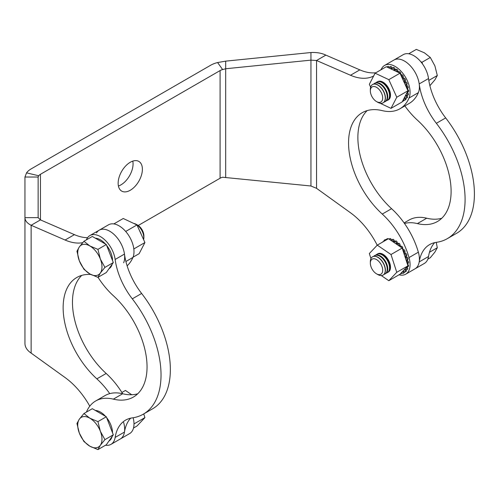 <?xml version="1.0" encoding="UTF-8"?>
<svg xmlns="http://www.w3.org/2000/svg" width="499" height="499" viewBox="0 0 499 499"><rect width="100%" height="100%" fill="white"/><g stroke="black" fill="none" stroke-linecap="round" stroke-linejoin="round"><path stroke-width="0.75" d="M399.044 274.799A21.095 12.182 -120 0 0 405.712 274.194A21.095 12.182 -120 0 0 409.03 257.578A58.015 33.495 -120 0 0 382.259 214.071A65.924 38.061 60 0 1 362.205 112.712A65.924 38.061 60 0 1 382.259 110.628A58.015 33.495 -120 0 0 399.905 108.794A58.015 33.495 -120 0 0 409.03 98.035A21.095 12.182 -120 0 0 403.36 74.014A21.095 12.182 -120 0 0 384.617 65.406A21.095 12.182 -120 0 0 381.91 68.12A58.015 33.495 60 0 1 380.675 69.972M399.905 108.794L409.23 103.412A58.015 33.495 -120 0 0 418.355 92.652A21.095 12.182 -120 0 0 412.685 68.631A21.095 12.182 -120 0 0 393.942 60.023A21.095 12.182 60 0 1 409.03 64.508A21.095 12.182 60 0 1 419.197 83.926A52.738 30.451 -120 0 0 436.357 123.303A85.703 49.482 60 0 1 447.341 238.641A85.703 49.482 60 0 1 436.357 242.339A52.738 30.451 -120 0 0 429.602 244.61A52.738 30.451 -120 0 0 419.197 261.9A21.095 12.182 60 0 1 415.037 268.811A21.095 12.182 -120 0 0 418.355 252.195A58.015 33.495 -120 0 0 391.584 208.688A65.924 38.061 60 0 1 367.195 110.591M118.413 186.027A17.141 9.899 120 0 0 120.945 184.873A17.141 9.899 120 0 0 132.796 161.115M130.27 190.256A17.141 9.899 120 0 0 141.467 175.149A17.141 9.899 120 0 0 138.841 161.414A17.141 9.899 120 0 0 130.27 162.269A17.141 9.899 120 0 0 119.068 177.37A17.141 9.899 120 0 0 121.7 191.105A17.141 9.899 120 0 0 130.27 190.256M138.223 225.492L220.084 178.237A7.909 4.566 180 0 1 222.648 177.245L310.946 186.002L316.541 188.316L350.504 212.78A58.015 33.495 60 0 1 377.213 245.215M375.841 72.76A58.015 33.495 60 0 1 359.829 69.872L325.859 55.115C321.705 53.112 316.734 52.245 310.946 52.526L225.679 61.14L217.601 62.556A21.095 12.182 0 0 0 210.759 65.194L31.131 168.905A21.095 12.182 0 0 0 26.553 172.854L24.95 177.026L38.136 177.026L38.136 217.639L40.45 219.891L74.42 234.649A58.015 33.495 -120 0 0 87.568 237.692M217.601 62.556L222.648 69.586A7.909 4.566 0 0 0 220.084 70.577L40.45 174.288A7.909 4.566 0 0 0 38.735 175.767L38.136 177.026M225.679 61.14L225.679 68.75L222.648 69.586M310.946 52.526L310.946 60.136L225.679 68.75L225.679 177.382M26.553 172.854L38.735 175.767M24.95 177.026L24.95 217.639L38.136 217.639M40.45 174.288L40.45 219.891L31.131 225.274C27.096 223.203 25.037 220.658 24.95 217.639L24.95 343.505C25.037 347.173 27.096 350.373 31.131 353.099L65.095 377.562A58.015 33.495 -120 0 1 89.789 406.186M325.859 55.115L316.541 60.498L310.946 60.136L310.946 186.002M373.62 76.041A58.015 33.495 60 0 1 350.504 75.255L316.541 60.498L316.541 188.316M133.158 417.757A21.095 12.182 60 0 1 129.628 433.594L120.303 438.977A21.095 12.182 -120 0 0 124.463 432.059A52.738 30.451 60 0 1 130.626 418.187M123.621 422.36A21.095 12.182 60 0 1 120.303 438.977L110.984 444.36A21.095 12.182 -120 0 0 115.144 437.442A52.738 30.451 60 0 1 125.548 420.158A52.738 30.451 60 0 1 132.304 417.881A85.703 49.482 -120 0 0 143.282 414.182A85.703 49.482 -120 0 0 132.304 298.845A52.738 30.451 60 0 1 115.144 259.468A21.095 12.182 -120 0 0 100.43 236.613A21.095 12.182 -120 0 0 89.882 235.572A21.095 12.182 -120 0 0 86.414 239.857M90.787 274.462A65.924 38.061 -120 0 0 76.796 277.488A65.924 38.061 -120 0 0 96.85 378.853A58.015 33.495 60 0 1 109.755 393.63M81.786 275.373A65.924 38.061 -120 0 0 106.175 373.47A58.015 33.495 60 0 1 122.685 393.761M96.507 232.896A21.095 12.182 60 0 1 99.207 230.189L108.532 224.806A21.095 12.182 60 0 1 127.276 233.413A21.095 12.182 60 0 1 132.946 257.428A58.015 33.495 60 0 1 127.108 265.805M143.282 414.182L152.607 408.8A85.703 49.482 -120 0 0 141.629 293.462A52.738 30.451 60 0 1 124.463 254.085A21.095 12.182 -120 0 0 109.755 231.23A21.095 12.182 -120 0 0 99.207 230.189A21.095 12.182 60 0 1 117.951 238.796A21.095 12.182 60 0 1 123.621 262.811M31.131 353.099L31.131 225.274L65.095 240.031A58.015 33.495 -120 0 0 82.703 242.682M404.489 223.465A58.015 33.495 60 0 1 417.395 223.596A65.924 38.061 -120 0 0 437.448 221.512A65.924 38.061 -120 0 0 417.395 120.147A58.015 33.495 60 0 1 404.876 105.925M384.617 65.406L403.267 54.64A21.095 12.182 60 0 1 418.349 59.125A21.095 12.182 60 0 1 428.522 78.543A52.738 30.451 -120 0 0 445.682 117.92A85.703 49.482 60 0 1 456.666 233.258L447.341 238.641M434.679 242.639A52.738 30.451 -120 0 0 428.522 256.517A21.095 12.182 60 0 1 424.362 263.428L405.712 274.194M404.096 222.916L409.068 220.047A58.015 33.495 60 0 1 426.72 218.213A65.924 38.061 -120 0 0 441.783 218.244M370.345 263.129L370.345 261.644A10.548 6.088 60 0 1 372.535 256.817A10.548 6.088 60 0 1 377.805 257.334A10.548 6.088 60 0 1 384.698 266.628A10.548 6.088 60 0 1 383.082 275.086A10.548 6.088 60 0 1 377.805 274.562L376.52 273.82A8.726 5.04 60 0 1 370.345 263.129A8.726 5.04 60 0 1 376.52 259.567A8.726 5.04 60 0 1 382.689 270.252A8.726 5.04 60 0 1 376.52 273.82L377.805 274.562M372.603 256.773A10.548 6.088 60 0 1 372.672 256.729A10.548 6.088 60 0 1 377.949 257.253A10.548 6.088 60 0 1 385.409 270.171A10.548 6.088 60 0 1 383.22 274.999A10.548 6.088 60 0 1 383.151 275.043M373.651 256.349A10.548 6.088 60 0 1 374.475 255.694A10.548 6.088 60 0 1 379.751 256.212A10.548 6.088 60 0 1 387.212 269.129A10.548 6.088 60 0 1 385.028 273.963A10.548 6.088 60 0 1 384.049 274.344M374.475 255.694L375.005 255.388A10.548 6.088 60 0 1 380.282 255.906A10.548 6.088 60 0 1 387.735 268.83A10.548 6.088 60 0 1 385.552 273.658L385.028 273.963M375.984 255.001A10.548 6.088 60 0 1 376.807 254.347A10.548 6.088 60 0 1 382.084 254.87A10.548 6.088 60 0 1 389.538 267.788A10.548 6.088 60 0 1 387.355 272.616A10.548 6.088 60 0 1 386.376 273.003M376.807 254.347L377.338 254.041A10.548 6.088 60 0 1 382.608 254.565A10.548 6.088 60 0 1 390.068 267.483A10.548 6.088 60 0 1 387.885 272.311L387.355 272.616M436.245 242.352L437.305 247.754L434.891 252.107L430.306 257.715L427.83 259.143M429.464 252.282L437.305 247.754M381.311 275.573L388.808 280.706L396.767 272.304L391.004 254.527L377.281 245.146L388.465 238.684L389.077 239.102A1.316 0.761 60 0 1 389.725 239.258A1.316 0.761 60 0 1 390.33 239.957L391.347 240.655A17.796 10.273 60 0 1 391.547 240.718A1.316 0.761 60 0 1 391.809 239.913A1.316 0.761 60 0 1 392.551 240.031A1.316 0.761 60 0 1 393.393 241.479A17.796 10.273 60 0 1 394.459 242.065A1.316 0.761 60 0 1 394.728 241.516L395.663 240.98A1.316 0.761 60 0 1 396.406 241.098A1.316 0.761 60 0 1 397.248 242.795L396.312 243.331A17.796 10.273 60 0 1 397.354 244.186A1.316 0.761 60 0 1 397.591 243.868A1.316 0.761 60 0 1 398.333 243.986A1.316 0.761 60 0 1 399.119 245.895A17.796 10.273 60 0 1 399.306 246.094L401.583 247.654A1.316 0.761 60 0 0 400.978 246.949A1.316 0.761 60 0 0 400.323 246.793L401.165 246.294A1.316 0.761 60 0 1 401.907 246.412A1.316 0.761 60 0 1 402.593 248.483L402.369 248.614M394.728 241.516A1.316 0.761 60 0 1 395.476 241.635A1.316 0.761 60 0 1 396.312 243.331M391.809 239.913L392.738 239.377A1.316 0.761 60 0 1 393.486 239.495A1.316 0.761 60 0 1 394.329 240.942L393.393 241.479M389.064 239.09L389.912 238.603A1.316 0.761 60 0 1 390.661 238.722A1.316 0.761 60 0 1 391.453 239.9L390.798 240.275M386.145 240.025A1.316 0.761 60 0 1 386.401 239.239L387.336 238.703A1.316 0.761 60 0 1 388.079 238.821A1.316 0.761 60 0 1 388.147 238.871M386.401 239.239A1.316 0.761 60 0 1 387.149 239.358A1.316 0.761 60 0 1 387.212 239.408M384.005 241.26A1.316 0.761 60 0 1 384.211 240.206L385.141 239.67A1.316 0.761 60 0 1 385.889 239.788A1.316 0.761 60 0 1 386.139 240M384.211 240.206A1.316 0.761 60 0 1 384.954 240.325A1.316 0.761 60 0 1 385.222 240.555M407.421 259.686A17.796 10.273 60 0 1 407.596 260.834A1.316 0.761 60 0 1 407.795 260.946A1.316 0.761 60 0 1 408.587 262.106A1.316 0.761 60 0 1 408.369 263.11L407.434 263.647A1.316 0.761 60 0 1 407.259 263.709L407.957 265.848L399.998 274.244L388.808 280.706M391.004 254.527L402.188 248.065L402.88 250.205A1.316 0.761 60 0 1 403.261 250.373A1.316 0.761 60 0 1 404.053 251.54A1.316 0.761 60 0 1 403.834 252.538A1.316 0.761 60 0 1 403.803 252.556A17.796 10.273 60 0 1 404.458 253.897A1.316 0.761 60 0 1 405.063 254.072A1.316 0.761 60 0 1 405.855 255.232A1.316 0.761 60 0 1 405.637 256.237A1.316 0.761 60 0 1 405.431 256.299A17.796 10.273 60 0 1 405.874 257.671A1.316 0.761 60 0 1 406.286 257.84A1.316 0.761 60 0 1 407.078 259.006A1.316 0.761 60 0 1 406.86 260.004A1.316 0.761 60 0 1 406.454 260.048A17.796 10.273 60 0 1 406.666 261.37A1.316 0.761 60 0 1 406.86 261.482A1.316 0.761 60 0 1 407.652 262.649A1.316 0.761 60 0 1 407.434 263.647M406.379 255.806A17.796 10.273 60 0 1 406.81 257.128A1.316 0.761 60 0 1 407.215 257.303A1.316 0.761 60 0 1 408.007 258.47A1.316 0.761 60 0 1 407.789 259.468L406.86 260.004M402.593 248.483A17.796 10.273 60 0 1 403.423 249.731A1.316 0.761 60 0 1 403.448 249.718A1.316 0.761 60 0 1 404.19 249.837A1.316 0.761 60 0 1 404.982 250.997A1.316 0.761 60 0 1 404.764 252.001A1.316 0.761 60 0 1 404.739 252.014A17.796 10.273 60 0 1 405.394 253.361A1.316 0.761 60 0 1 405.993 253.536A1.316 0.761 60 0 1 406.785 254.696A1.316 0.761 60 0 1 406.566 255.7L405.637 256.237M397.591 243.868L398.52 243.325A1.316 0.761 60 0 1 399.262 243.45A1.316 0.761 60 0 1 400.048 245.352L399.119 245.895M388.097 272.18A10.548 6.088 -120 0 0 388.322 272.061A10.548 6.088 -120 0 0 390.062 264.046A10.548 6.088 -120 0 0 383.731 254.746A10.548 6.088 -120 0 0 377.774 253.791A10.548 6.088 -120 0 0 377.556 253.922M402.188 248.065L401.583 247.654M377.281 245.146L369.322 253.542L370.957 258.582M396.767 272.304L407.957 265.848M402.88 250.205L407.259 263.709M391.347 240.655L399.306 246.094M389.077 239.102L390.33 239.957M382.315 242.24A1.316 0.761 60 0 1 382.521 241.984A1.316 0.761 60 0 1 382.845 241.928M407.602 266.216A1.316 0.761 60 0 1 407.34 266.965A1.316 0.761 60 0 1 406.872 266.99M406.286 267.607A17.796 10.273 60 0 1 406.223 267.801A1.316 0.761 60 0 1 406.566 269.778A1.316 0.761 60 0 1 405.525 269.398A17.796 10.273 60 0 1 405.02 270.177A1.316 0.761 60 0 1 405.169 271.93A1.316 0.761 60 0 1 403.941 271.319A17.796 10.273 60 0 1 403.229 271.818A1.316 0.761 60 0 1 403.217 273.315A1.316 0.761 60 0 1 401.832 272.435A17.796 10.273 60 0 1 401.67 272.479M401.077 273.103A1.316 0.761 60 0 1 400.816 273.851A1.316 0.761 60 0 1 400.354 273.876M397.248 242.795A17.796 10.273 60 0 1 398.158 243.537M400.048 245.352A17.796 10.273 60 0 1 400.984 246.4M405.394 253.361L404.458 253.897M406.81 257.128L405.874 257.671M407.596 260.834L406.666 261.37M407.745 263.466A17.796 10.273 60 0 1 407.714 264.277L407.49 264.408M407.714 264.277A1.316 0.761 60 0 1 408.488 265.437A1.316 0.761 60 0 1 408.269 266.429L407.34 266.965M407.234 267.009A17.796 10.273 60 0 1 407.153 267.264L406.223 267.801M407.153 267.264A1.316 0.761 60 0 1 407.502 269.235L406.566 269.778M405.874 269.691L405.02 270.177M406.043 269.778A1.316 0.761 60 0 1 406.099 271.394L405.169 271.93M403.99 271.381L403.229 271.818M404.365 271.768A1.316 0.761 60 0 1 404.146 272.778L403.217 273.315M402.019 272.741A1.316 0.761 60 0 1 401.745 273.309L400.816 273.851M382.521 241.984L383.457 241.447A1.316 0.761 60 0 1 383.775 241.391M394.329 240.942A17.796 10.273 60 0 1 395.052 241.329M380.076 103.212L391.01 108.364L396.774 97.236L388.821 79.653L375.098 73.191L386.282 66.735L386.893 67.016A1.316 0.761 60 0 1 386.925 66.997A1.316 0.761 60 0 1 387.498 67.016A1.316 0.761 60 0 1 388.147 67.608L389.164 68.089A17.796 10.273 60 0 1 389.357 68.107A1.316 0.761 60 0 1 389.569 67.084A1.316 0.761 60 0 1 390.143 67.103A1.316 0.761 60 0 1 391.122 68.438A17.796 10.273 60 0 1 392.164 68.787A1.316 0.761 60 0 1 392.426 68.039L393.362 67.496A1.316 0.761 60 0 1 393.936 67.521A1.316 0.761 60 0 1 394.952 69.118L394.017 69.66A17.796 10.273 60 0 1 395.083 70.303A1.316 0.761 60 0 1 395.351 69.804A1.316 0.761 60 0 1 395.919 69.829A1.316 0.761 60 0 1 396.923 71.669A17.796 10.273 60 0 1 397.123 71.837L399.4 72.91A1.316 0.761 60 0 0 398.751 72.318A1.316 0.761 60 0 0 398.177 72.299A1.316 0.761 60 0 0 398.14 72.318M392.426 68.039A1.316 0.761 60 0 1 393 68.057A1.316 0.761 60 0 1 394.017 69.66M389.569 67.084L390.499 66.548A1.316 0.761 60 0 1 391.073 66.567A1.316 0.761 60 0 1 392.052 67.901L391.122 68.438M386.925 66.997L387.86 66.461A1.316 0.761 60 0 1 388.428 66.479A1.316 0.761 60 0 1 389.314 67.496M389.301 67.546L388.727 67.883M406.66 84.474A17.796 10.273 60 0 1 407.034 85.772A1.316 0.761 60 0 1 407.228 85.84A1.316 0.761 60 0 1 408.157 86.994A1.316 0.761 60 0 1 407.976 88.105L407.041 88.641A1.316 0.761 60 0 1 407.003 88.66L407.964 90.781L402.194 101.902L391.01 108.364M388.821 79.653L400.005 73.197L400.965 75.312A1.316 0.761 60 0 1 401.327 75.393A1.316 0.761 60 0 1 402.225 76.459A1.316 0.761 60 0 1 402.157 77.595A17.796 10.273 60 0 1 402.955 78.867A1.316 0.761 60 0 1 403.516 78.892A1.316 0.761 60 0 1 404.446 80.04A1.316 0.761 60 0 1 404.265 81.156A1.316 0.761 60 0 1 404.202 81.181A17.796 10.273 60 0 1 404.814 82.541A1.316 0.761 60 0 1 405.207 82.622A1.316 0.761 60 0 1 406.136 83.77A1.316 0.761 60 0 1 405.949 84.88A1.316 0.761 60 0 1 405.706 84.942A17.796 10.273 60 0 1 406.105 86.315A1.316 0.761 60 0 1 406.298 86.383A1.316 0.761 60 0 1 407.228 87.531A1.316 0.761 60 0 1 407.041 88.641M401.558 74.944A1.316 0.761 60 0 1 401.689 74.831A1.316 0.761 60 0 1 402.256 74.856A1.316 0.761 60 0 1 403.161 75.923A1.316 0.761 60 0 1 403.092 77.052A17.796 10.273 60 0 1 403.891 78.324A1.316 0.761 60 0 1 404.452 78.349A1.316 0.761 60 0 1 405.381 79.503A1.316 0.761 60 0 1 405.194 80.613A1.316 0.761 60 0 1 405.132 80.645A17.796 10.273 60 0 1 405.749 82.004A1.316 0.761 60 0 1 406.136 82.079A1.316 0.761 60 0 1 407.065 83.233A1.316 0.761 60 0 1 406.885 84.343L405.949 84.88M405.132 80.645L404.321 81.112M403.092 77.052L402.157 77.595M398.177 72.299L399.106 71.756A1.316 0.761 60 0 1 399.68 71.781A1.316 0.761 60 0 1 400.622 73.827L400.36 73.977M395.351 69.804L396.281 69.267A1.316 0.761 60 0 1 396.855 69.286A1.316 0.761 60 0 1 397.859 71.132L396.923 71.669M387.586 100.237A10.548 6.088 -120 0 0 388.328 99.912A10.548 6.088 -120 0 0 389.806 91.018A10.548 6.088 -120 0 0 382.371 81.805A10.548 6.088 -120 0 0 378.205 81.431M400.005 73.197L399.4 72.91M375.098 73.191L369.329 84.312L370.632 87.194M396.774 97.236L407.964 90.781M400.965 75.312L407.003 88.66M389.164 68.089L397.123 71.837M386.893 67.016L388.147 67.608M407.708 91.273A1.316 0.761 60 0 1 407.477 92.234A1.316 0.761 60 0 1 407.178 92.29M406.754 93.113A17.796 10.273 60 0 1 406.729 93.338A1.316 0.761 60 0 1 407.465 94.498A1.316 0.761 60 0 1 407.24 95.459A1.316 0.761 60 0 1 406.361 95.234A17.796 10.273 60 0 1 406.03 96.213A1.316 0.761 60 0 1 406.329 98.141A1.316 0.761 60 0 1 405.25 97.717A17.796 10.273 60 0 1 404.695 98.44A1.316 0.761 60 0 1 404.808 100.143A1.316 0.761 60 0 1 403.548 99.476A17.796 10.273 60 0 1 403.41 99.569L403.56 99.488M402.98 100.393A1.316 0.761 60 0 1 402.749 101.353A1.316 0.761 60 0 1 402.45 101.409M394.952 69.118A17.796 10.273 60 0 1 395.732 69.586M397.859 71.132A17.796 10.273 60 0 1 398.782 71.943M400.622 73.827A17.796 10.273 60 0 1 401.539 74.919M403.891 78.324L402.955 78.867M405.749 82.004L404.814 82.541M407.034 85.772L406.105 86.315M407.558 88.348A17.796 10.273 60 0 1 407.683 89.44L407.427 89.589M407.683 89.44A1.316 0.761 60 0 1 408.6 90.593A1.316 0.761 60 0 1 408.413 91.691L407.477 92.234M407.727 92.09A17.796 10.273 60 0 1 407.658 92.802L406.729 93.338M407.658 92.802A1.316 0.761 60 0 1 408.4 93.955A1.316 0.761 60 0 1 408.17 94.916L407.24 95.459M407.022 95.515A17.796 10.273 60 0 1 406.959 95.671L406.03 96.213M406.959 95.671A1.316 0.761 60 0 1 407.265 97.604L406.329 98.141M405.519 97.972L404.695 98.44M405.768 98.122A1.316 0.761 60 0 1 405.743 99.6L404.808 100.143M403.928 99.919A1.316 0.761 60 0 1 403.685 100.81L402.749 101.353M392.052 67.901A17.796 10.273 60 0 1 392.457 68.02M370.345 90.88L370.345 89.396A10.548 6.088 60 0 1 372.535 84.562A10.548 6.088 60 0 1 377.805 85.086A10.548 6.088 60 0 1 384.698 94.38A10.548 6.088 60 0 1 383.082 102.831A10.548 6.088 60 0 1 377.805 102.314L376.52 101.565A8.726 5.04 60 0 1 370.345 90.88A8.726 5.04 60 0 1 376.52 87.319A8.726 5.04 60 0 1 382.689 98.004A8.726 5.04 60 0 1 376.52 101.565L377.805 102.314M372.603 84.524A10.548 6.088 60 0 1 372.672 84.481A10.548 6.088 60 0 1 377.949 85.005A10.548 6.088 60 0 1 385.409 97.923A10.548 6.088 60 0 1 383.22 102.75A10.548 6.088 60 0 1 383.151 102.794M373.651 84.094A10.548 6.088 60 0 1 374.475 83.439A10.548 6.088 60 0 1 379.751 83.963A10.548 6.088 60 0 1 387.212 96.881A10.548 6.088 60 0 1 385.028 101.709A10.548 6.088 60 0 1 384.049 102.095M374.475 83.439L375.005 83.14A10.548 6.088 60 0 1 380.282 83.657A10.548 6.088 60 0 1 387.735 96.575A10.548 6.088 60 0 1 385.552 101.409L385.028 101.709M375.984 82.753A10.548 6.088 60 0 1 376.807 82.098A10.548 6.088 60 0 1 382.084 82.616A10.548 6.088 60 0 1 389.538 95.534A10.548 6.088 60 0 1 387.355 100.368A10.548 6.088 60 0 1 386.376 100.754M376.807 82.098L377.338 81.792A10.548 6.088 60 0 1 382.608 82.316A10.548 6.088 60 0 1 390.068 95.234A10.548 6.088 60 0 1 387.885 100.062L387.355 100.368M389.126 99.282A10.548 6.088 60 0 1 388.709 99.407M428.816 80.501L428.697 79.759M422.622 64.097L421.929 62.313L420.688 61.595M408.712 53.78L416.316 49.395L424.393 52.807L430.306 57.472L434.891 65.862L437.305 75.505L434.891 79.859L429.889 85.703M421.929 62.313L430.306 57.472M428.928 80.345L437.305 75.505M121.899 392.495L125.442 390.449L131.717 394.74M143.731 413.927L144.928 417.613L136.976 426.015L133.514 428.011M144.928 417.613L133.994 423.925M95.346 410.446A17.141 9.899 60 0 1 100.43 412.093A17.141 9.899 60 0 1 105.52 416.322M106.661 417.675A17.141 9.899 60 0 1 112.549 432.864M112.138 436.482A17.141 9.899 60 0 1 109.013 440.929M83.938 413.54L92.315 408.7L106.312 416.777L113.31 434.816L106.312 444.771L97.929 449.605L100.349 445.258L104.927 439.65L100.349 431.261A17.141 9.899 60 0 1 100.349 445.258A17.141 9.899 -120 0 1 89.851 446.193A17.141 9.899 60 0 1 79.353 433.138A17.141 9.899 60 0 1 79.353 419.141A17.141 9.899 60 0 1 89.851 418.206A17.141 9.899 60 0 1 100.349 431.261L97.929 421.618L89.851 418.206L83.938 413.54L79.353 419.141L76.94 423.495L79.353 433.138L83.938 441.528L89.851 446.193L97.929 449.605M106.312 416.777L97.929 421.618M113.31 434.816L104.927 439.65M125.573 231.318L125.91 231.704M113.841 223.92L123.247 218.493L136.963 224.955L144.922 242.539L139.159 253.66L133.046 257.191M136.963 224.955L125.779 231.411M144.922 242.539L133.819 248.945M143.593 239.607A10.548 6.088 -120 0 0 143.899 237.356A10.548 6.088 -120 0 0 136.439 224.438L136.439 224.438A10.548 6.088 -120 0 0 133.832 223.477M143.519 239.445A10.548 6.088 -120 0 0 143.756 237.437A10.548 6.088 -120 0 0 136.296 224.519A10.548 6.088 -120 0 0 134.231 223.664M143.899 237.356L143.899 235.871A8.726 5.04 -120 0 0 137.724 225.18L136.439 224.438L137.724 225.18M141.248 234.411A10.548 6.088 -120 0 0 139.732 231.068M95.346 238.198A17.141 9.899 60 0 1 100.43 239.844A17.141 9.899 60 0 1 105.52 244.073M106.661 245.427A17.141 9.899 60 0 1 112.549 260.609M112.138 264.233A17.141 9.899 60 0 1 109.013 268.68M83.938 241.285L92.315 236.451L106.312 244.529L113.31 262.568L106.312 272.523L97.929 277.357L100.349 273.009L104.927 267.402L100.349 259.012A17.141 9.899 60 0 1 100.349 273.009A17.141 9.899 -120 0 1 89.851 273.945A17.141 9.899 60 0 1 79.353 260.883A17.141 9.899 60 0 1 79.353 246.893A17.141 9.899 60 0 1 89.851 245.951A17.141 9.899 60 0 1 100.349 259.012L97.929 249.369L89.851 245.951L83.938 241.285L79.353 246.893L76.94 251.247L79.353 260.883L83.938 269.279L89.851 273.945L97.929 277.357M106.312 244.529L97.929 249.369M113.31 262.568L104.927 267.402M137.724 393.792A65.924 38.061 60 0 1 122.66 393.755A58.015 33.495 -120 0 0 105.015 395.588L95.689 400.971A58.015 33.495 -120 0 0 86.564 411.731A21.095 12.182 -120 0 0 86.414 412.105M98.016 277.307A58.015 33.495 -120 0 0 113.342 295.695A65.924 38.061 60 0 1 133.395 397.054A65.924 38.061 60 0 1 113.342 399.138A58.015 33.495 -120 0 0 95.689 400.971M105.532 445.22A21.095 12.182 -120 0 0 110.984 444.36M409.03 257.578L418.355 252.195M220.084 70.577L220.084 178.237M350.504 75.255L359.829 69.872M409.03 98.035L418.355 92.652M382.259 214.071L391.584 208.688M130.988 418.106L130.376 418.461M106.175 373.47L96.85 378.853M132.946 257.428L125.898 261.501M74.42 234.649L65.095 240.031M428.522 78.543L419.197 83.926M445.682 117.92L436.357 123.303M428.522 256.517L419.197 261.9M426.72 218.213L417.395 223.596M115.144 437.442L124.463 432.059M132.304 298.845L141.629 293.462M115.144 259.468L124.463 254.085M113.342 399.138L122.66 393.755M405.194 80.613L404.265 81.156M401.689 74.831L400.94 75.262M89.882 235.572L99.207 230.189"/></g></svg>
